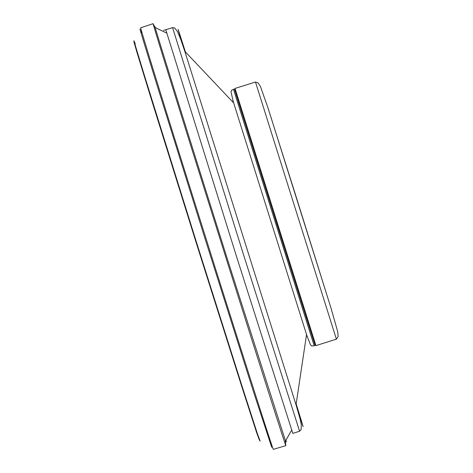 <?xml version="1.0" encoding="UTF-8"?>
<svg xmlns="http://www.w3.org/2000/svg" width="473" height="473" viewBox="0 0 473 473"><rect width="100%" height="100%" fill="white"/><g stroke="black" fill="none" stroke-linecap="round" stroke-linejoin="round"><path stroke-width="0.71" d="M336.386 339.153L315.94 345.615L280.59 233.36L235.016 88.439L255.479 82.03L258.187 82.952L260.452 86.524L267.647 106.898L295.389 194.379L331.088 308.408L337.734 331.786L338.124 336.557L336.386 339.153L255.479 82.03M279.856 233.532L234.431 89.06L233.502 89.35L314.178 345.733L315.107 345.438L279.856 233.532M135.195 45.118L133.871 41.736L137.152 53.006L150.195 95.528L196.165 242.608L242.176 387.836L256.744 432.949L259.517 440.381M135.284 44.084L133.954 40.713L135.036 44.563L144.998 77.389L196.549 242.525L242.761 388.41L257.395 433.711L260.174 441.161M141.297 32.631L139.931 29.072L143.39 40.838L157.071 85.323L205.252 239.362L253.522 391.851L271.715 447.263M153.045 23.668L140.617 27.842C145.246 44.486 170.114 124.452 215.209 267.748C250.838 380.635 270.189 441.167 273.258 449.35L285.834 445.655C282.783 437.271 263.284 376.082 227.324 262.089C182.436 119.45 157.675 39.974 153.045 23.668L155.132 27.523C165.243 60.964 189.596 138.985 228.187 261.587L285.627 441.368M165.792 29.728L236.222 255.556L292.811 433.386M285.958 440.186L286.378 441.794L285.846 440.381M330.083 305.156L269.776 113.502M307.355 337.113L232.852 100.347M296.175 403.912C305.499 433.995 305.452 434.297 296.039 404.823L184.795 51.297C175.637 21.74 175.844 21.965 185.428 51.971M233.502 89.35L231.652 90.177L231.001 91.898L233.567 102.812L184.795 51.297L180.804 39.495L177.594 31.732L174.661 27.996L172.58 27.611L243.707 255.29L299.586 431.24L301.076 429.726L301.336 424.985L300.048 418.765L296.039 404.823L306.522 334.665L310.501 344.823L311.672 345.994L314.178 345.733M155.132 27.523L166.703 33.092M291.634 430.105L285.331 441.297L285.834 445.655M154.801 26.642L155.605 27.753M285.597 442.084L285.591 440.836M172.58 27.611L163.534 30.438M299.586 431.24L292.752 433.404"/></g></svg>
